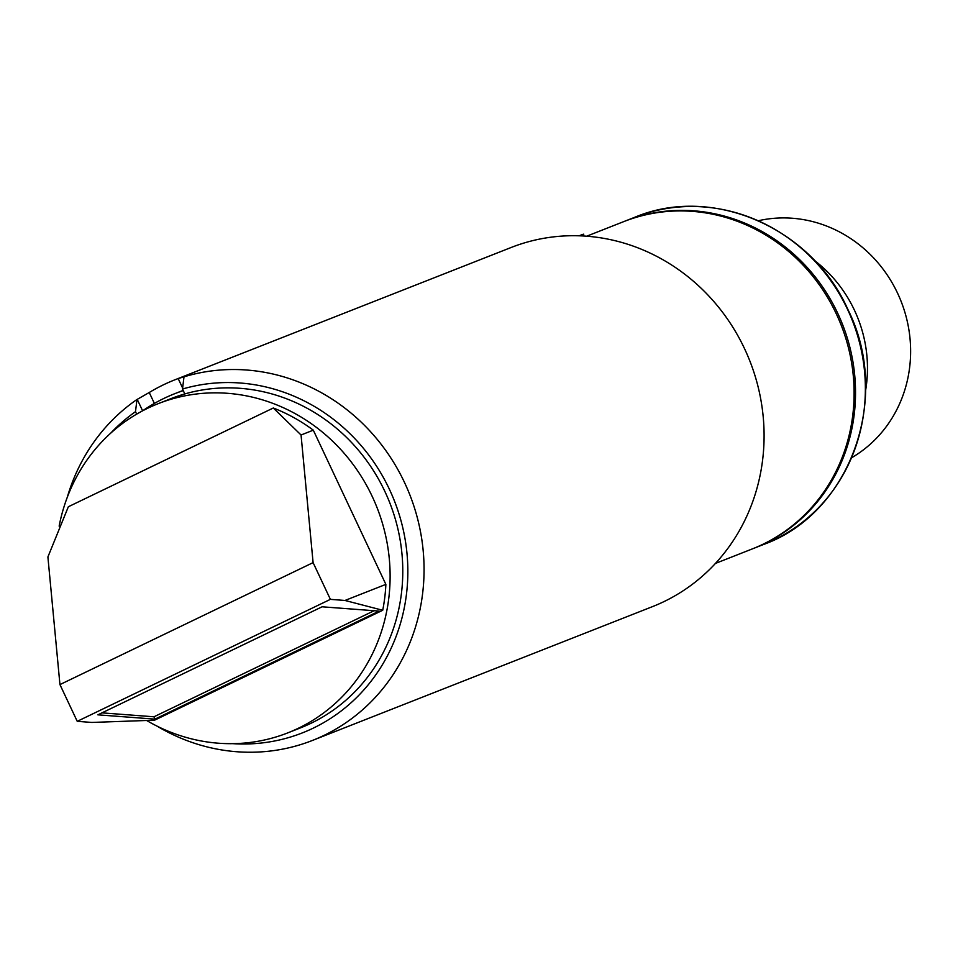 <?xml version="1.0" encoding="UTF-8"?>
<svg xmlns="http://www.w3.org/2000/svg" width="958" height="958" viewBox="0 0 958 958"><rect width="100%" height="100%" fill="white"/><g stroke="black" fill="none" stroke-linecap="round" stroke-linejoin="round"><path stroke-width="1.44" d="M59.145 526.134A176.895 165.53 68.5 0 1 147.712 408.252A176.895 165.53 68.5 0 1 158.238 403.653A176.895 165.53 68.5 0 1 374.71 501.968A176.895 165.53 68.5 0 1 298.309 728.272A176.895 165.53 68.5 0 1 287.795 732.87A176.895 165.53 68.5 0 1 146.79 720.584M313.302 430.166L385.87 584.38L344.988 600.462L330.39 599.361L313.098 562.621L301.052 434.992L313.302 430.166A172.608 161.519 68.5 0 0 273.305 408L301.052 434.992M313.098 562.621L59.947 684.587L77.239 721.338L91.836 722.44L154.561 720.2L382.721 610.27A172.608 161.519 -111.5 0 0 385.87 584.38M59.947 684.587L47.9 556.969L68.353 506.746L273.305 408M154.909 719.135L97.872 714.836L322.092 606.797L379.129 611.096L154.909 719.135L153.975 716.788L101.967 712.86M382.721 610.27L344.988 600.462M330.39 599.361L77.239 721.338M374.111 610.725L153.975 716.788M183.265 390.625A180.116 168.548 -111.5 0 0 174.643 393.738A180.116 168.548 -111.5 0 0 142.622 410.814L137.222 399.378L149.244 392.505A192.977 180.583 68.5 0 1 163.387 384.841A192.977 180.583 68.5 0 1 174.859 379.823A192.977 180.583 68.5 0 1 178.176 378.566L183.996 376.829A192.977 180.583 68.5 0 1 410.024 495.31A192.977 180.583 68.5 0 1 323.912 735.445A192.977 180.583 68.5 0 1 312.44 740.45A192.977 180.583 68.5 0 1 157.124 726.176M174.643 393.738L179.565 391.798A180.116 168.548 68.5 0 1 182.727 390.601M814.444 260.456A128.647 120.385 68.5 0 1 854.44 310.2A128.647 120.385 68.5 0 1 865.601 390.457M851.662 457.72A128.647 120.385 -111.5 0 0 897.586 293.22A128.647 120.385 -111.5 0 0 758.401 220.723M624.341 221.382A175.829 164.537 68.5 0 1 625.047 221.106A175.829 164.537 68.5 0 1 837.711 313.266A175.829 164.537 68.5 0 1 753.814 548.323A175.829 164.537 68.5 0 1 753.108 548.599M583.769 234.207A51.457 1.257 154.8 0 0 579.147 235.8M312.44 740.45L652.458 606.642A192.977 180.583 -111.5 0 0 663.942 601.624A192.977 180.583 -111.5 0 0 747.288 354.759A192.977 180.583 -111.5 0 0 511.129 247.499L174.859 379.823M67.18 497.597A192.977 180.583 68.5 0 1 136.982 399.474L137.222 399.378M183.996 376.829L182.511 389.032A182.259 170.548 68.5 0 1 394.876 502.088A182.259 170.548 68.5 0 1 313.254 728.14A182.259 170.548 68.5 0 1 232.782 743.659M715.446 563.424L752.413 548.874A175.829 164.537 -111.5 0 0 762.867 544.312A175.829 164.537 -111.5 0 0 838.801 319.385A175.829 164.537 -111.5 0 0 623.634 221.657L586.667 236.207M184.846 376.434L184.235 376.734M110.625 433.244A182.259 170.548 68.5 0 1 135.497 411.677L136.982 399.474M287.795 732.87L300.453 727.888A176.895 165.53 68.5 0 0 310.967 723.29A176.895 165.53 68.5 0 0 387.379 496.998A176.895 165.53 68.5 0 0 170.907 398.66L184.822 393.93L182.511 389.032M135.497 411.677L136.659 414.131M847.555 309.398A175.829 164.537 68.5 0 1 763.67 544.443C850.68 513.213 892.042 397.055 847.818 309.314C811.558 227.609 712.333 184.523 634.891 217.227A175.829 164.537 68.5 0 1 847.555 309.398M182.631 388.05L178.176 378.566M149.244 392.505L154.382 403.426M170.895 398.672L158.238 403.653M625.047 221.106L634.891 217.227M753.814 548.323L763.67 544.443"/></g></svg>
